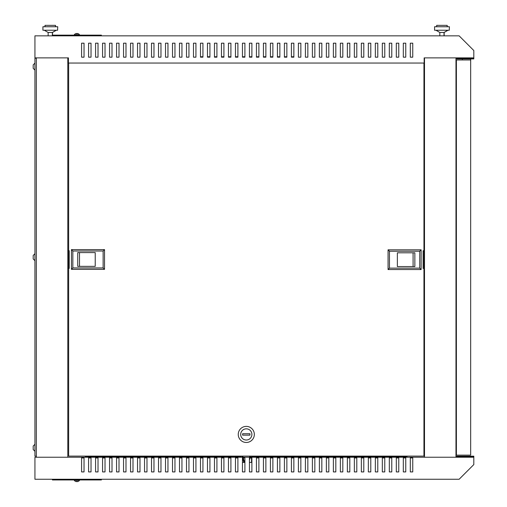 <?xml version="1.0" encoding="UTF-8"?>
<svg xmlns="http://www.w3.org/2000/svg" width="507" height="507" viewBox="0 0 507 507"><rect width="100%" height="100%" fill="white"/><g stroke="black" fill="none" stroke-linecap="round" stroke-linejoin="round"><path stroke-width="0.76" d="M470.737 58.92L470.737 59.972L462.34 59.972L462.34 58.92M33.189 64.902L33.189 66.962L33.189 64.864L34.939 63.115L33.189 64.864M33.189 66.962L33.189 68.331M33.189 68.363L34.939 70.112L33.189 68.363M33.189 449.538L33.189 447.789L33.189 449.538L34.939 451.287L33.189 449.538M33.189 257.55L33.189 258.919M33.189 258.95L34.939 260.699L33.189 258.95M78.528 481.257L78.528 481.257A3.156 3.156 0 0 0 79.523 480.313L74.276 480.313L74.276 479.964M79.523 480.313L79.523 479.964M78.522 481.232A3.156 3.143 180 0 1 77.337 481.65L77.298 481.232A2.839 2.827 180 0 1 76.5 481.232L76.462 481.65A3.156 3.143 180 0 1 75.277 481.232L75.277 481.232M79.523 35.141L79.523 34.793L74.276 34.793L74.276 35.141M78.522 33.874L78.522 33.874A3.156 3.143 180 0 0 77.337 33.456L77.298 33.874A2.839 2.827 180 0 0 76.5 33.874L76.462 33.456A3.156 3.143 180 0 0 75.277 33.874L75.277 33.874M473.113 57.874L473.113 58.223L456.674 58.223L456.674 58.92L473.811 58.92L473.811 50.529L459.127 35.839L34.939 35.839L34.939 57.874L68.439 57.874L68.439 63.045L424.156 63.045L424.156 57.874L473.113 57.874L455.977 57.874L455.977 457.232L473.113 457.232L34.939 457.232L34.939 479.261L459.127 479.261L473.811 464.577L473.811 456.18L456.674 456.18L456.674 456.883L473.113 456.883L473.113 457.232M33.189 447.44L33.189 446.04L33.189 447.44M33.189 255.49L33.189 257.201L33.189 255.452L34.939 253.703L33.189 255.452M36.333 456.18L34.939 456.18L34.939 58.223L36.333 58.223M35.636 57.874L36.333 57.874L36.333 457.232M52.424 35.839L52.424 35.141L101.381 35.141L101.381 35.839M405.758 457.929L405.758 471.922L403.312 471.922L403.312 457.929L405.758 457.929M391.772 457.929L391.772 471.922L389.325 471.922L389.325 457.929L391.772 457.929M377.785 457.929L377.785 471.922L375.338 471.922L375.338 457.929L377.785 457.929M363.798 457.929L363.798 471.922L361.345 471.922L361.345 457.929L363.798 457.929M349.811 457.929L349.811 471.922L347.358 471.922L347.358 457.929L349.811 457.929M335.818 457.929L335.818 471.922L333.372 471.922L333.372 457.929L335.818 457.929M321.831 457.929L321.831 471.922L319.385 471.922L319.385 457.929L321.831 457.929M307.844 457.929L307.844 471.922L305.398 471.922L305.398 457.929L307.844 457.929M293.857 457.929L293.857 471.922L291.405 471.922L291.405 457.929L293.857 457.929M279.87 457.929L279.87 471.922L277.418 471.922L277.418 457.929L279.87 457.929M265.877 457.929L265.877 471.922L263.431 471.922L263.431 457.929L265.877 457.929M251.89 457.929L251.89 471.922L249.444 471.922L249.444 457.929L251.89 457.929M237.903 457.929L237.903 471.922L235.457 471.922L235.457 457.929L237.903 457.929M223.917 457.929L223.917 471.922L221.47 471.922L221.47 457.929L223.917 457.929M209.93 457.929L209.93 471.922L207.477 471.922L207.477 457.929L209.93 457.929M195.936 457.929L195.936 471.922L193.49 471.922L193.49 457.929L195.936 457.929M181.95 457.929L181.95 471.922L179.503 471.922L179.503 457.929L181.95 457.929M167.963 457.929L167.963 471.922L165.516 471.922L165.516 457.929L167.963 457.929M153.976 457.929L153.976 471.922L151.53 471.922L151.53 457.929L153.976 457.929M139.989 457.929L139.989 471.922L137.536 471.922L137.536 457.929L139.989 457.929M125.996 457.929L125.996 471.922L123.55 471.922L123.55 457.929L125.996 457.929M109.563 457.929L112.009 457.929L112.009 471.922L109.563 471.922L109.563 457.929M98.022 457.929L98.022 471.922L95.576 471.922L95.576 457.929L98.022 457.929M84.035 457.929L84.035 471.922L81.589 471.922L81.589 457.929L84.035 457.929M91.026 457.929L91.026 471.922L88.579 471.922L88.579 457.929L91.026 457.929M105.019 457.929L105.019 471.922L102.566 471.922L102.566 457.929L105.019 457.929M119.006 457.929L119.006 471.922L116.559 471.922L116.559 457.929L119.006 457.929M132.992 457.929L132.992 471.922L130.546 471.922L130.546 457.929L132.992 457.929M146.979 457.929L146.979 471.922L144.533 471.922L144.533 457.929L146.979 457.929M160.966 457.929L160.966 471.922L158.52 471.922L158.52 457.929L160.966 457.929M174.959 457.929L174.959 471.922L172.507 471.922L172.507 457.929L174.959 457.929M188.946 457.929L188.946 471.922L186.5 471.922L186.5 457.929L188.946 457.929M202.933 457.929L202.933 471.922L200.487 471.922L200.487 457.929L202.933 457.929M216.92 457.929L216.92 471.922L214.474 471.922L214.474 457.929L216.92 457.929M230.907 457.929L230.907 471.922L228.461 471.922L228.461 457.929L230.907 457.929M244.9 457.929L244.9 471.922L242.447 471.922L242.447 457.929L244.9 457.929M258.887 457.929L258.887 471.922L256.441 471.922L256.441 457.929L258.887 457.929M272.874 457.929L272.874 471.922L270.427 471.922L270.427 457.929L272.874 457.929M286.861 457.929L286.861 471.922L284.414 471.922L284.414 457.929L286.861 457.929M300.847 457.929L300.847 471.922L298.401 471.922L298.401 457.929L300.847 457.929M314.841 457.929L314.841 471.922L312.388 471.922L312.388 457.929L314.841 457.929M328.828 457.929L328.828 471.922L326.375 471.922L326.375 457.929L328.828 457.929M342.814 457.929L342.814 471.922L340.368 471.922L340.368 457.929L342.814 457.929M356.801 457.929L356.801 471.922L354.355 471.922L354.355 457.929L356.801 457.929M370.788 457.929L370.788 471.922L368.342 471.922L368.342 457.929L370.788 457.929M384.775 457.929L384.775 471.922L382.329 471.922L382.329 457.929L384.775 457.929M398.768 457.929L398.768 471.922L396.316 471.922L396.316 457.929L398.768 457.929M412.755 457.929L412.755 471.922L410.309 471.922L410.309 457.929L412.755 457.929M407.02 456.534L251.542 456.534M241.053 456.534L85.296 456.534M67.811 457.232L67.811 57.874M424.505 457.232L424.505 57.874M52.424 479.261L52.424 479.964L101.381 479.964L101.381 479.261M85.296 457.232L85.296 456.11M407.02 457.232L407.02 456.11M410.309 43.184L410.309 57.171L412.755 57.171L412.755 43.184L410.309 43.184L412.755 43.184M405.758 43.184L403.312 43.184L403.312 57.171L405.758 57.171L405.758 43.184L403.312 43.184M398.768 43.184L396.316 43.184L396.316 57.171L398.768 57.171L398.768 43.184L396.316 43.184M391.772 43.184L389.325 43.184L389.325 57.171L391.772 57.171L391.772 43.184L389.325 43.184M384.775 43.184L382.329 43.184L382.329 57.171L384.775 57.171L384.775 43.184L382.329 43.184M377.785 43.184L375.338 43.184L375.338 57.171L377.785 57.171L377.785 43.184L375.338 43.184M370.788 43.184L368.342 43.184L368.342 57.171L370.788 57.171L370.788 43.184L368.342 43.184M363.798 43.184L361.345 43.184L361.345 57.171L363.798 57.171L363.798 43.184L361.345 43.184M356.801 43.184L354.355 43.184L354.355 57.171L356.801 57.171L356.801 43.184L354.355 43.184M349.811 43.184L347.358 43.184L347.358 57.171L349.811 57.171L349.811 43.184L347.358 43.184M342.814 43.184L340.368 43.184L340.368 57.171L342.814 57.171L342.814 43.184L340.368 43.184M335.818 43.184L333.372 43.184L333.372 57.171L335.818 57.171L335.818 43.184L333.372 43.184M328.828 43.184L326.375 43.184L326.375 57.171L328.828 57.171L328.828 43.184L326.375 43.184M321.831 43.184L319.385 43.184L319.385 57.171L321.831 57.171L321.831 43.184L319.385 43.184M314.841 43.184L312.388 43.184L312.388 57.171L314.841 57.171L314.841 43.184L312.388 43.184M307.844 43.184L305.398 43.184L305.398 57.171L307.844 57.171L307.844 43.184L305.398 43.184M300.847 43.184L298.401 43.184L298.401 57.171L300.847 57.171L300.847 43.184L298.401 43.184M293.857 43.184L291.405 43.184L291.405 57.171L293.857 57.171L293.857 43.184L291.405 43.184M286.861 43.184L284.414 43.184L284.414 57.171L286.861 57.171L286.861 43.184L284.414 43.184M279.87 43.184L277.418 43.184L277.418 57.171L279.87 57.171L279.87 43.184L277.418 43.184M272.874 43.184L270.427 43.184L270.427 57.171L272.874 57.171L272.874 43.184L270.427 43.184M265.877 43.184L263.431 43.184L263.431 57.171L265.877 57.171L265.877 43.184L263.431 43.184M258.887 43.184L256.441 43.184L256.441 57.171L258.887 57.171L258.887 43.184L256.441 43.184M251.89 43.184L249.444 43.184L249.444 57.171L251.89 57.171L251.89 43.184L249.444 43.184M244.9 43.184L242.447 43.184L242.447 57.171L244.9 57.171L244.9 43.184L242.447 43.184M237.903 43.184L235.457 43.184L235.457 57.171L237.903 57.171L237.903 43.184L235.457 43.184M230.907 43.184L228.461 43.184L228.461 57.171L230.907 57.171L230.907 43.184L228.461 43.184M223.917 43.184L221.47 43.184L221.47 57.171L223.917 57.171L223.917 43.184L221.47 43.184M216.92 43.184L214.474 43.184L214.474 57.171L216.92 57.171L216.92 43.184L214.474 43.184M209.93 43.184L207.477 43.184L207.477 57.171L209.93 57.171L209.93 43.184L207.477 43.184M202.933 43.184L200.487 43.184L200.487 57.171L202.933 57.171L202.933 43.184L200.487 43.184M195.936 43.184L193.49 43.184L193.49 57.171L195.936 57.171L195.936 43.184L193.49 43.184M188.946 43.184L186.5 43.184L186.5 57.171L188.946 57.171L188.946 43.184L186.5 43.184M181.95 43.184L179.503 43.184L179.503 57.171L181.95 57.171L181.95 43.184L179.503 43.184M174.959 43.184L172.507 43.184L172.507 57.171L174.959 57.171L174.959 43.184L172.507 43.184M167.963 43.184L165.516 43.184L165.516 57.171L167.963 57.171L167.963 43.184L165.516 43.184M160.966 43.184L158.52 43.184L158.52 57.171L160.966 57.171L160.966 43.184L158.52 43.184M153.976 43.184L151.53 43.184L151.53 57.171L153.976 57.171L153.976 43.184L151.53 43.184M146.979 43.184L144.533 43.184L144.533 57.171L146.979 57.171L146.979 43.184L144.533 43.184M139.989 43.184L137.536 43.184L137.536 57.171L139.989 57.171L139.989 43.184L137.536 43.184M132.992 43.184L130.546 43.184L130.546 57.171L132.992 57.171L132.992 43.184L130.546 43.184M125.996 43.184L123.55 43.184L123.55 57.171L125.996 57.171L125.996 43.184L123.55 43.184M119.006 43.184L116.559 43.184L116.559 57.171L119.006 57.171L119.006 43.184L116.559 43.184M109.563 43.184L109.563 57.171L112.009 57.171L112.009 43.184L109.563 43.184L112.009 43.184M105.019 43.184L102.566 43.184L102.566 57.171L105.019 57.171L105.019 43.184L102.566 43.184M98.022 43.184L95.576 43.184L95.576 57.171L98.022 57.171L98.022 43.184L95.576 43.184M91.026 43.184L88.579 43.184L88.579 57.171L91.026 57.171L91.026 43.184L88.579 43.184M81.589 43.184L81.589 57.171L84.035 57.171L84.035 43.184L81.589 43.184L84.035 43.184M412.755 471.922L410.309 471.922M405.758 471.922L403.312 471.922M398.768 471.922L396.316 471.922M391.772 471.922L389.325 471.922M384.775 471.922L382.329 471.922M377.785 471.922L375.338 471.922M370.788 471.922L368.342 471.922M363.798 471.922L361.345 471.922M356.801 471.922L354.355 471.922M349.811 471.922L347.358 471.922M342.814 471.922L340.368 471.922M335.818 471.922L333.372 471.922M328.828 471.922L326.375 471.922M321.831 471.922L319.385 471.922M314.841 471.922L312.388 471.922M307.844 471.922L305.398 471.922M300.847 471.922L298.401 471.922M293.857 471.922L291.405 471.922M286.861 471.922L284.414 471.922M279.87 471.922L277.418 471.922M272.874 471.922L270.427 471.922M265.877 471.922L263.431 471.922M258.887 471.922L256.441 471.922M251.89 471.922L249.444 471.922M244.9 471.922L242.447 471.922M237.903 471.922L235.457 471.922M230.907 471.922L228.461 471.922M223.917 471.922L221.47 471.922M216.92 471.922L214.474 471.922M209.93 471.922L207.477 471.922M202.933 471.922L200.487 471.922M195.936 471.922L193.49 471.922M188.946 471.922L186.5 471.922M181.95 471.922L179.503 471.922M174.959 471.922L172.507 471.922M167.963 471.922L165.516 471.922M160.966 471.922L158.52 471.922M153.976 471.922L151.53 471.922M146.979 471.922L144.533 471.922M139.989 471.922L137.536 471.922M132.992 471.922L130.546 471.922M125.996 471.922L123.55 471.922M119.006 471.922L116.559 471.922M112.009 471.922L109.563 471.922M105.019 471.922L102.566 471.922M98.022 471.922L95.576 471.922M91.026 471.922L88.579 471.922M84.035 471.922L81.589 471.922M77.337 481.65L77.298 481.232M76.462 481.65L76.5 481.232M76.462 33.456L76.5 33.874M77.337 33.456L77.298 33.874M33.189 448.137L33.189 449.5M33.189 446.04L34.939 444.29L33.189 446.04M470.667 455.134L470.667 59.972L456.395 59.972L456.395 455.134L470.667 455.134M455.977 258.963L456.395 258.963M456.395 256.143L455.977 256.143M423.104 250.94L423.947 250.94L423.947 63.045M67.811 250.731L69.206 250.731L69.206 268.425L68.648 268.425L68.648 456.11L423.947 456.11L423.947 268.425L423.104 268.425L423.104 250.731L423.947 250.731M68.648 268.425L68.648 63.045M195.936 56.752L195.588 57.171M200.487 56.752L202.933 56.752M207.477 56.752L209.93 56.752M214.474 56.752L216.92 56.752M221.47 56.752L223.917 56.752M228.461 56.752L230.907 56.752M235.457 56.752L237.903 56.752M242.447 56.752L244.9 56.752M249.444 56.752L251.89 56.752M256.441 56.752L258.887 56.752M263.431 56.752L265.877 56.752M270.427 56.752L272.874 56.752M277.418 56.752L279.87 56.752M284.414 56.752L286.861 56.752M291.405 56.752L293.857 56.752M246.294 426.387A8.042 8.042 0 0 1 254.337 434.429A8.042 8.042 0 0 1 246.294 442.472A8.042 8.042 0 0 1 238.252 434.429A8.042 8.042 0 0 1 246.294 426.387M246.294 440.025A5.596 5.596 0 0 0 251.89 434.429A5.596 5.596 0 0 0 246.294 428.833A5.596 5.596 0 0 0 240.698 434.429A5.596 5.596 0 0 0 246.294 440.025M249.97 433.732L242.625 433.732L242.625 435.133L249.97 435.133L249.97 433.732M244.9 462.409L242.447 462.409M251.542 456.11L251.542 457.232M251.542 457.929L251.542 462.409L249.444 462.409M241.053 457.232L241.053 456.11M424.505 268.425L423.947 268.425L423.947 250.94L424.505 250.94M421.146 269.547L388.064 269.547L389.465 268.146L419.745 268.146L421.146 269.547L421.146 249.824L419.745 251.225L389.465 251.225L388.064 249.824L421.146 249.824M388.064 269.547L388.064 249.824M389.465 268.146L389.465 251.225M419.745 268.146L419.745 251.225M414.853 252.797L397.368 252.797L397.368 266.574L414.853 266.574L414.853 252.797M397.368 266.574L413.085 266.574L413.085 252.797L397.368 252.797M69.206 268.216L67.811 268.216M71.443 249.615L104.524 249.615L103.13 251.016L72.843 251.016L71.443 249.615L71.443 269.337L72.843 267.937L103.13 267.937L104.524 269.337L71.443 269.337M104.524 249.615L104.524 269.337M103.13 251.016L103.13 267.937M72.843 251.016L72.843 267.937M77.742 266.365L95.227 266.365L95.227 252.587L77.742 252.587L77.742 266.365M95.227 252.587L79.51 252.587L79.51 266.365L95.227 266.365M52.354 35.839L52.354 32.467L56.201 30.249M48.152 35.839L48.152 32.467L52.494 32.467L56.34 30.249M48.152 32.467L44.305 30.249M57.595 26.751L42.911 26.751L42.911 30.249L57.595 30.249L57.735 26.751L57.595 30.249M55.497 26.751L55.497 25.35L55.637 26.751M45.009 26.751L45.009 25.35L55.497 25.35M444.018 35.839L444.018 32.467L447.865 30.249M439.823 35.839L439.823 32.467L444.157 32.467L448.004 30.249M439.823 32.467L435.976 30.249M449.265 26.751L434.575 26.751L434.575 30.249L449.265 30.249L449.405 26.751L449.265 30.249M447.168 26.751L447.168 25.35L447.307 26.751M436.673 26.751L436.673 25.35L447.168 25.35M52.494 35.141L52.494 32.467M444.157 35.839L444.157 32.467M249.558 457.232L249.894 456.11M242.695 456.11L243.03 457.232M243.24 457.929L244.583 462.409M250.648 456.11L250.312 457.232M250.103 457.929L249.444 460.122M243.835 462.409L242.492 457.929M242.283 457.232L241.947 456.11M75.277 33.842A3.156 3.156 0 0 0 74.276 34.793M79.523 34.793A3.156 3.156 0 0 0 78.528 33.842M74.276 480.313A3.156 3.156 0 0 0 75.277 481.257M456.395 263.323L455.977 263.323M456.395 251.783L455.977 251.783"/></g></svg>
